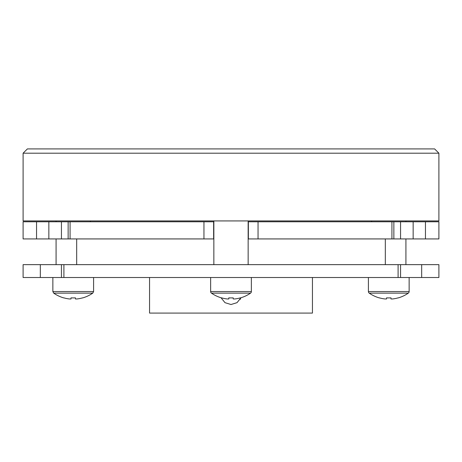 <?xml version="1.0" encoding="UTF-8"?>
<svg xmlns="http://www.w3.org/2000/svg" width="462" height="462" viewBox="0 0 462 462"><rect width="100%" height="100%" fill="white"/><g stroke="black" fill="none" stroke-linecap="round" stroke-linejoin="round"><path stroke-width="0.69" d="M27.385 148.914L434.615 148.914L438.9 153.199L23.1 153.199L27.385 148.914M438.9 153.199L438.9 220.928L23.1 220.928L23.1 153.199M240.003 299.613L240.956 297.765L237.023 302.662L231 304.516L224.988 302.668L221.044 297.765M149.555 277.512L149.555 313.086L312.445 313.086L312.445 277.512M400.56 277.512L400.56 264.651L438.9 264.651L438.9 277.512L398.1 277.512L398.1 264.651L23.1 264.651L23.1 277.512L40.327 277.512L40.327 264.651M76.68 238.929L76.68 264.651M385.32 238.929L385.32 264.651M248.146 264.651L248.146 220.928M213.854 264.651L213.854 220.928M251.363 277.512L251.363 291.551A1.929 1.929 0 0 1 250.531 293.139L211.469 293.139A34.292 34.292 0 0 0 221.581 297.926L221.616 297.857A34.223 34.223 0 0 0 227.137 298.954L228.794 298.954L228.794 297.857A33.714 30.169 0 0 0 231 297.926A33.714 30.169 0 0 0 233.206 297.857L233.206 298.954L234.863 298.954A34.223 34.223 0 0 0 240.384 297.857L240.419 297.926A34.292 34.292 0 0 0 250.531 293.139M210.637 277.512L210.637 291.551A1.929 1.929 0 0 0 211.469 293.139M409.136 277.512L409.136 291.551A1.929 1.929 0 0 1 408.304 293.139L369.242 293.139A34.292 34.292 0 0 0 379.354 297.926L379.389 297.857A34.223 34.223 0 0 0 384.91 298.954L386.567 298.954L386.567 297.857A33.714 30.169 0 0 0 388.773 297.926A33.714 30.169 0 0 0 390.979 297.857L390.979 298.954L390.979 297.857M368.41 277.512L368.41 291.551A1.929 1.929 0 0 0 369.242 293.139M408.304 293.139A34.292 34.292 0 0 1 398.192 297.926L398.157 297.857A34.223 34.223 0 0 1 392.636 298.954L390.979 298.954M93.59 277.512L93.59 291.551L92.758 293.139L53.696 293.139A34.292 34.292 0 0 0 63.808 297.926L63.808 297.926M71.021 297.857A33.714 30.169 0 0 0 75.433 297.857A33.714 30.169 -0 0 1 71.021 297.857L71.021 298.954L69.364 298.954A34.223 34.223 0 0 1 63.843 297.857M82.611 297.857L82.611 297.857A34.223 34.223 0 0 1 77.09 298.954L75.433 298.954L75.433 297.857M92.758 293.139A34.292 34.292 0 0 1 82.646 297.926M68.139 238.929L68.139 221.783L70.08 221.783L70.08 238.929L23.1 238.929L23.1 221.783L68.139 221.783M391.92 238.929L391.92 221.783L400.56 221.783L400.56 238.929L248.36 238.929L248.36 221.783L258.05 221.783L258.05 238.929M391.92 221.783L258.05 221.783M203.95 221.783L213.64 221.783L213.64 238.929L203.95 238.929L203.95 221.783L70.08 221.783M203.95 238.929L70.08 238.929M425.456 238.929L438.9 238.929L438.9 221.783L425.456 221.783L425.456 238.929L413.149 238.929L413.149 221.783L425.456 221.783M400.56 238.929L413.149 238.929M400.56 221.783L413.149 221.783M400.56 264.651L398.1 264.651M421.673 264.651L421.673 277.512M63.9 264.651L63.9 277.512L398.1 277.512M63.9 277.512L40.327 277.512M93.59 291.551L52.864 291.551L53.696 293.139M36.544 238.929L36.544 221.783M48.851 221.783L48.851 238.929M61.44 221.783L61.44 238.929M409.136 291.551L368.41 291.551M251.363 291.551L210.637 291.551M61.44 277.512L61.44 264.651M90.373 221.783L90.373 220.928M405.919 264.651L405.919 238.929M405.919 221.783L405.919 220.928M393.861 238.929L393.861 221.783M52.864 277.512L52.864 291.551M371.627 221.783L371.627 220.928M56.081 264.651L56.081 238.929M56.081 221.783L56.081 220.928"/></g></svg>

